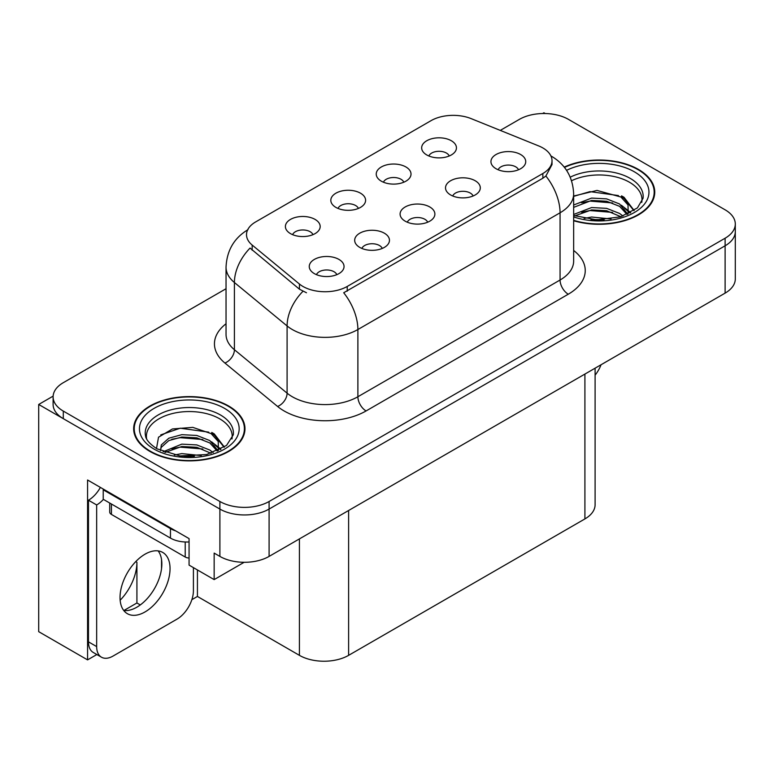 <?xml version="1.0" encoding="UTF-8"?>
<svg xmlns="http://www.w3.org/2000/svg" width="774" height="774" viewBox="0 0 774 774"><rect width="100%" height="100%" fill="white"/><g stroke="black" fill="none" stroke-linecap="round" stroke-linejoin="round"><path stroke-width="1.16" d="M427.674 222.215A10.439 6.028 0 0 0 424.868 219.284A10.439 6.028 0 0 0 414.583 217.755A10.439 6.028 0 0 0 407.308 222.215M429.783 206.968A17.396 10.043 0 0 0 407.501 205.855A17.396 10.043 0 0 0 401.735 218.336A17.396 10.043 0 0 0 405.189 221.171A17.396 10.043 0 0 0 433.237 218.336A17.396 10.043 0 0 0 429.783 206.968M358.391 208.438A10.439 6.028 0 0 0 355.585 205.507A10.439 6.028 0 0 0 345.31 203.978A10.439 6.028 0 0 0 338.025 208.438M360.51 193.2A17.396 10.043 0 0 0 338.219 192.078A17.396 10.043 0 0 0 332.462 204.559A17.396 10.043 0 0 0 335.906 207.393A17.396 10.043 0 0 0 363.954 204.559A17.396 10.043 0 0 0 360.51 193.2M382.25 248.435A10.439 6.028 0 0 0 379.444 245.503A10.439 6.028 0 0 0 369.169 243.974A10.439 6.028 0 0 0 361.884 248.435M384.368 233.197A17.396 10.043 0 0 0 362.077 232.074A17.396 10.043 0 0 0 356.321 244.555A17.396 10.043 0 0 0 359.765 247.399A17.396 10.043 0 0 0 387.813 244.555A17.396 10.043 0 0 0 384.368 233.197M336.825 274.664A10.439 6.028 0 0 0 334.02 271.732A10.439 6.028 0 0 0 323.745 270.203A10.439 6.028 0 0 0 316.469 274.664M338.944 259.416A17.396 10.043 0 0 0 316.653 258.303A17.396 10.043 0 0 0 310.896 270.784A17.396 10.043 0 0 0 314.35 273.619A17.396 10.043 0 0 0 342.398 270.784A17.396 10.043 0 0 0 338.944 259.416M473.088 195.986A10.439 6.028 0 0 0 470.292 193.055A10.439 6.028 0 0 0 460.008 191.526A10.439 6.028 0 0 0 452.732 195.986M475.207 180.748A17.396 10.043 0 0 0 452.925 179.626A17.396 10.043 0 0 0 447.159 192.107A17.396 10.043 0 0 0 450.613 194.951A17.396 10.043 0 0 0 478.661 192.107A17.396 10.043 0 0 0 475.207 180.748M518.512 169.767A10.439 6.028 0 0 0 515.716 166.836A10.439 6.028 0 0 0 505.432 165.307A10.439 6.028 0 0 0 498.156 169.767M520.631 154.519A17.396 10.043 0 0 0 498.34 153.407A17.396 10.043 0 0 0 492.583 165.888A17.396 10.043 0 0 0 496.037 168.722A17.396 10.043 0 0 0 524.085 165.888A17.396 10.043 0 0 0 520.631 154.519M449.23 155.99A10.439 6.028 0 0 0 446.434 153.058A10.439 6.028 0 0 0 436.149 151.53A10.439 6.028 0 0 0 428.873 155.99M451.348 140.752A17.396 10.043 0 0 0 429.067 139.63A17.396 10.043 0 0 0 423.301 152.11A17.396 10.043 0 0 0 426.755 154.945A17.396 10.043 0 0 0 454.802 152.11A17.396 10.043 0 0 0 451.348 140.752M403.805 182.219A10.439 6.028 0 0 0 401.009 179.278A10.439 6.028 0 0 0 390.725 177.749A10.439 6.028 0 0 0 383.449 182.219M405.924 166.971A17.396 10.043 0 0 0 383.643 165.849A17.396 10.043 0 0 0 377.876 178.33A17.396 10.043 0 0 0 381.33 181.174A17.396 10.043 0 0 0 409.378 178.33A17.396 10.043 0 0 0 405.924 166.971M312.967 234.667A10.439 6.028 0 0 0 310.161 231.726A10.439 6.028 0 0 0 299.886 230.197A10.439 6.028 0 0 0 292.611 234.667M315.086 219.419A17.396 10.043 0 0 0 292.795 218.297A17.396 10.043 0 0 0 287.038 230.778A17.396 10.043 0 0 0 290.492 233.622A17.396 10.043 0 0 0 318.54 230.778A17.396 10.043 0 0 0 315.086 219.419M542.855 147.94A31.308 18.073 0 0 0 538.665 145.918L471.153 118.625A31.308 18.073 0 0 0 431.06 120.647L255.681 221.906A31.308 18.073 0 0 0 246.509 234.686A31.308 18.073 0 0 0 252.169 245.058L299.441 284.039A31.308 18.073 0 0 0 347.226 286.448L542.855 173.502A31.308 18.073 0 0 0 552.017 160.721A31.308 18.073 0 0 0 542.855 147.94M53.135 396.124L38.7 404.463L219.893 509.069A34.782 20.085 0 0 0 269.091 509.069L725.112 245.793A34.782 20.085 0 0 0 735.3 231.59A34.782 20.085 0 0 1 725.112 245.793L269.091 509.069A34.782 20.085 0 0 1 219.893 509.069L63.294 418.657A34.782 20.085 0 0 1 53.106 404.463L53.106 396.888A34.782 20.085 0 0 0 63.294 411.091L219.893 501.494A34.782 20.085 0 0 0 269.091 501.494L725.112 238.218A34.782 20.085 0 0 0 735.3 224.015A34.782 20.085 0 0 0 725.112 209.812L568.513 119.399A34.782 20.085 0 0 0 519.315 119.399L500.275 130.4M545.235 113.536L543.919 112.772L542.603 113.536M96.837 654.533L87.568 659.883L87.568 480.006L189.069 538.607L189.069 565.117L214.156 579.6L214.156 553.091L219.893 556.409A34.782 20.085 0 0 0 269.091 556.409L725.112 293.123A34.782 20.085 0 0 0 735.3 278.921L735.3 224.015M244.149 562.292L214.156 579.6M87.568 659.883L38.7 631.671L38.7 404.463M595.1 368.192L595.1 504.716A34.782 20.085 180 0 1 584.912 518.919L348.619 655.346A34.782 20.085 180 0 1 299.422 655.346L197.428 596.454L197.428 569.945M161.524 568.735L161.524 559.418M197.428 596.454L191.855 599.676M123.898 610.502L136.921 602.985L140.287 604.929M120.154 600.218A37.104 21.42 120 0 0 136.921 562.282L135.76 561.605M136.921 602.985L136.921 562.282M573.65 220.735A55.66 32.131 0 0 0 654.746 192.155A55.66 32.131 0 0 0 638.453 169.438A55.66 32.131 0 0 0 564.227 167.107M228.669 406.021A55.66 32.131 0 0 0 168.016 399.055A55.66 32.131 0 0 0 133.66 428.738A55.66 32.131 0 0 0 149.963 451.465A55.66 32.131 0 0 0 210.615 458.431A55.66 32.131 0 0 0 244.971 428.738A55.66 32.131 0 0 0 228.669 406.021M134.241 431.689A55.66 32.131 0 0 0 134.047 432.531M552.017 160.721L552.017 164.562L545.883 176.017L542.855 178.223L343.704 292.756A40.587 23.433 60 0 1 357.888 329.521A46.382 26.78 180 0 1 292.291 329.521A46.382 26.78 180 0 1 287.096 325.951L234.416 282.52A46.382 26.78 180 0 1 226.037 267.156L226.037 334.378A46.382 26.78 0 0 0 234.416 349.732L287.096 393.163A46.382 26.78 0 0 0 292.291 396.743A46.382 26.78 0 0 0 357.888 396.743L560.066 280.014A46.382 26.78 0 0 0 573.65 261.08L573.65 193.858A46.382 26.78 180 0 1 560.066 212.792A40.587 23.433 -120 0 0 545.883 176.017M306.475 292.756L299.441 289.195L250.06 248.077A40.587 27.138 129.5 0 0 234.416 282.52L234.416 349.732A11.591 7.759 -50.5 0 1 224.924 363.045A57.973 33.476 180 0 1 226.037 323.764M226.037 288.731L63.294 382.685A34.782 20.085 0 0 0 53.106 396.888M244.584 432.531A55.66 32.131 0 0 0 244.391 431.689M654.359 195.948A55.66 32.131 0 0 0 654.175 195.106M601.05 364.757A23.191 13.39 -60 0 1 595.1 375.148M145.038 611.934A35.362 20.414 120 0 0 168.142 580.771A35.362 20.414 120 0 0 162.724 552.433A35.362 20.414 120 0 0 145.038 554.184A35.362 20.414 120 0 0 121.934 585.347A35.362 20.414 120 0 0 127.362 613.685A35.362 20.414 120 0 0 145.038 611.934M158.138 550.904A35.362 20.414 -60 0 1 158.67 579.813A35.362 20.414 -60 0 1 136.843 607.203A35.362 20.414 -60 0 1 123.743 610.483M193.413 567.623L193.413 590.726A23.191 13.39 -60 0 1 177.014 619.132L113.062 656.052A23.191 13.39 -60 0 1 101.471 657.203A23.191 13.39 -60 0 1 96.663 646.59L96.663 504.958L88.468 500.227A23.191 13.39 120 0 0 100.388 487.407M103.416 499.385A23.191 13.39 -60 0 1 96.663 504.958M101.471 657.203L93.267 652.472A23.191 13.39 -60 0 1 88.468 641.849L88.468 500.227M175.708 530.896A23.191 13.39 180 0 1 170.454 528.623L103.223 489.807A23.191 13.39 0 0 0 103.919 489.449M170.454 528.623L170.454 538.094A23.191 13.39 0 0 0 189.069 541.955M103.223 489.807L103.223 499.278L170.454 538.094M571.58 180.729A42.899 24.768 180 0 1 629.426 182.219A42.899 24.768 180 0 1 641.743 202.42M628.169 213.934L628.024 204.936L620.893 197.012L597.044 190.433L573.65 196.045M564.478 167.426A55.08 31.802 180 0 1 638.037 169.67A55.08 31.802 180 0 1 654.175 192.155A55.08 31.802 180 0 1 573.65 220.358M584.109 218.442L591.588 217.02L611.034 218.974M590.91 219.458L604.136 219.719M573.65 214.466L591.588 207.548L606.593 208.341L619.597 213.46L622.964 216.052M574.743 215.888L591.588 209.918L606.593 210.702L620.912 216.73M573.65 204.994L591.588 198.086L606.593 198.87L619.597 203.988L627.724 214.146M573.65 207.364L591.588 200.447L606.593 201.24L619.597 206.358L627.017 214.466M573.65 196.373L589.972 191.623L618.455 195.561M621.029 196.77L624.028 198.473L633.935 210.663M581.506 202.73L589.972 201.095L612.611 202.952M624.618 208.322L630.046 212.995M581.506 212.202L589.972 210.557L612.611 212.415M593.929 219.71L601.301 219.845M621.561 195.861L624.028 197.283L634.148 210.518M621.299 205.187L630.723 212.637M146.663 439.003A42.899 24.768 180 0 1 170.773 413.984A42.899 24.768 180 0 1 219.652 418.802A42.899 24.768 180 0 1 231.958 439.003M218.384 450.526L218.239 441.519L211.108 433.595L192.784 427.374L172.428 428.96L158.515 437.204L156.503 448.543M228.262 406.253A55.08 31.802 180 0 1 244.391 428.738A55.08 31.802 180 0 1 210.393 458.121A55.08 31.802 180 0 1 150.369 451.223A55.08 31.802 180 0 1 134.241 428.738A55.08 31.802 180 0 1 168.239 399.365A55.08 31.802 180 0 1 228.262 406.253M174.334 455.035L181.813 453.603L201.259 455.567M181.135 456.041L194.361 456.302M163.15 451.784L181.813 444.131L196.819 444.924L209.812 450.042L213.179 452.645M164.959 452.471L181.813 446.501L196.819 447.295L211.128 453.312M160.528 450.662L161.311 444.924L168.819 438.21L181.813 434.669L196.819 435.452L209.812 440.58L217.939 450.729M160.412 450.052L161.311 447.295L168.819 440.58L181.813 437.029L196.819 437.823L209.812 442.941L217.233 451.048M109.724 503.032L109.724 512.059A5.795 3.348 0 0 0 111.427 514.42L185.218 557.028A5.795 3.348 0 0 0 189.069 558.006M160.76 434.891L180.187 428.206L208.67 432.144M211.254 433.353L214.253 435.056L224.15 447.256M171.731 439.313L180.187 437.678L202.836 439.535M214.843 444.905L220.271 449.588M171.731 448.785L180.187 447.14L202.836 448.997M184.154 456.302L191.526 456.437M211.776 432.443L214.253 433.875L224.373 447.101M211.515 441.77L220.948 449.22M725.112 293.123L725.112 238.218M269.091 556.409L269.091 501.494M219.893 556.409L219.893 501.494M348.619 655.346L348.619 510.492M584.912 518.919L584.912 374.074M299.422 655.346L299.422 538.898M252.169 245.058L252.169 250.215M299.441 284.039L299.441 289.195M347.226 286.448L347.226 291.169M542.855 173.502L542.855 178.223M366.083 410.946A11.591 6.695 60 0 1 357.888 396.743L357.888 329.521L560.066 212.792L560.066 280.014A11.591 6.695 60 0 0 568.271 294.217L366.083 410.946A57.973 33.476 180 0 1 284.097 410.946A57.973 33.476 180 0 1 277.595 406.476L224.924 363.045M302.905 291.343A40.587 27.138 129.5 0 0 287.096 325.951L287.096 393.163A11.591 7.759 -50.5 0 1 277.595 406.476M573.65 250.466A57.973 33.476 180 0 1 568.271 294.217M63.294 411.091L63.294 418.657M96.663 646.59L88.468 641.849M570.245 177.169A44.089 25.455 180 0 1 630.268 178.417A44.089 25.455 180 0 1 643.068 198.241L637.428 207.906L620.622 216.817L596.754 219.845L573.65 215.482M566.578 170.338A49.855 28.783 180 0 1 634.351 171.799A49.855 28.783 180 0 1 638.473 209.812A49.855 28.783 180 0 1 573.65 216.913M629.407 182.248A45.221 26.103 180 0 1 630.23 182.693M145.338 434.824A44.089 25.455 180 0 1 170.986 409.843A44.089 25.455 180 0 1 220.493 414.999A44.089 25.455 180 0 1 233.293 434.824L226.53 445.456L206.639 454.532L179.984 455.915L156.958 448.814C144.515 440.561 145.744 435.772 145.338 434.824M224.566 408.391A49.855 28.783 180 0 1 224.566 449.094A49.855 28.783 180 0 1 154.055 449.094A49.855 28.783 180 0 1 154.055 408.391A49.855 28.783 180 0 1 224.566 408.391M219.632 418.84A45.221 26.103 180 0 1 220.445 419.276M185.218 557.028L185.218 541.974M111.427 514.42L111.427 504.009M573.65 193.858C572.866 177.178 565.533 164.678 551.659 156.348L550.885 155.913M248.019 229.646C234.145 237.976 226.821 250.486 226.037 267.156M654.175 192.155L654.175 196.78M244.391 428.738L244.391 433.372M134.241 428.738L134.241 433.372"/></g></svg>

